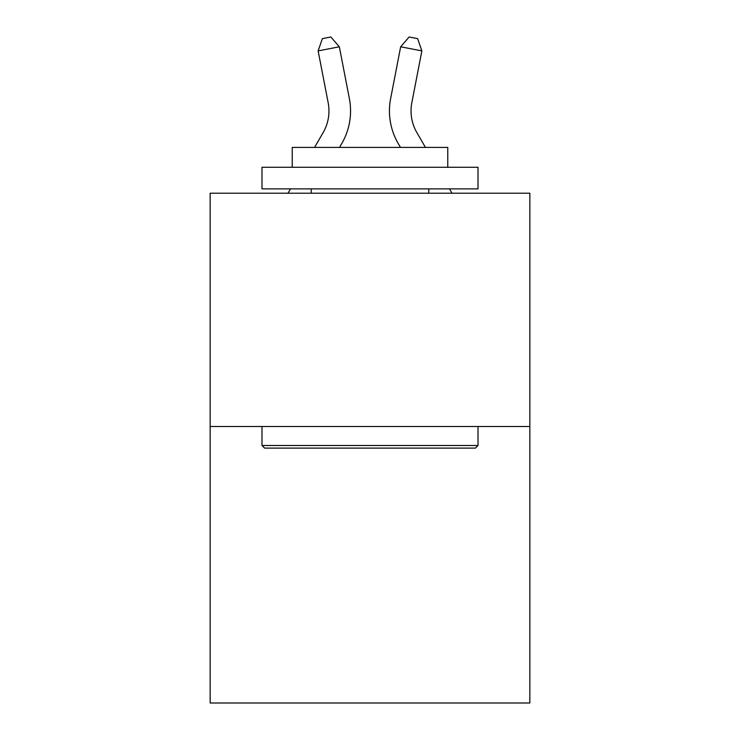 <?xml version="1.0" encoding="UTF-8"?>
<svg xmlns="http://www.w3.org/2000/svg" width="740" height="740" viewBox="0 0 740 740"><rect width="100%" height="100%" fill="white"/><g stroke="black" fill="none" stroke-linecap="round" stroke-linejoin="round"><path stroke-width="1.11" d="M529.849 426.499L529.849 193.205L210.151 193.205L210.151 703L529.849 703L529.849 426.499L210.151 426.499M349.373 98.624L339.336 46.796L349.373 98.624A64.806 64.806 0 0 1 341.825 143.44L339.521 147.408M425.445 147.408L416.87 132.608A43.207 43.207 0 0 1 411.829 102.731L421.865 50.903L400.664 46.796L390.628 98.624A64.806 64.806 0 0 0 398.175 143.44L400.479 147.408M421.865 50.903L417.638 38.647L409.155 37L400.664 46.796L390.628 98.624M475.413 448.098L264.587 448.098L261.988 445.508L478.012 445.508L475.413 448.098M261.988 167.277L478.012 167.277L478.012 188.885L261.988 188.885L261.988 167.277M447.765 167.277L447.765 147.408L292.235 147.408L292.235 167.277M261.988 426.499L261.988 445.508M478.012 426.499L478.012 445.508M311.244 188.885L311.244 193.205M428.756 188.885L428.756 193.205M416.87 132.608A43.207 43.207 0 0 1 411.829 102.731A43.207 43.207 0 0 0 416.87 132.608A43.207 43.207 0 0 1 411.829 102.731A43.207 43.207 0 0 0 416.87 132.608A43.207 43.207 0 0 1 411.829 102.731A43.207 43.207 0 0 0 416.87 132.608A43.207 43.207 0 0 1 411.829 102.731A43.207 43.207 0 0 0 416.87 132.608A43.207 43.207 0 0 1 411.829 102.731A43.207 43.207 0 0 0 416.87 132.608A43.207 43.207 0 0 1 411.829 102.731A43.207 43.207 0 0 0 416.87 132.608A43.207 43.207 0 0 1 411.829 102.731A43.207 43.207 0 0 0 416.87 132.608A43.207 43.207 0 0 1 411.829 102.731A43.207 43.207 0 0 0 416.87 132.608A43.207 43.207 0 0 1 411.829 102.731A43.207 43.207 0 0 0 416.87 132.608A43.207 43.207 0 0 1 411.829 102.731A43.207 43.207 0 0 0 416.87 132.608A43.207 43.207 0 0 1 411.829 102.731A43.207 43.207 0 0 0 416.87 132.608A43.207 43.207 0 0 1 411.829 102.731A43.207 43.207 0 0 0 416.87 132.608A43.207 43.207 0 0 1 411.829 102.731A43.207 43.207 0 0 0 416.87 132.608A43.207 43.207 0 0 1 411.829 102.731A43.207 43.207 0 0 0 416.87 132.608A43.207 43.207 0 0 1 411.829 102.731A43.207 43.207 0 0 0 416.87 132.608M314.555 147.408L323.13 132.608A43.207 43.207 0 0 0 328.171 102.731L318.135 50.903L322.363 38.647L330.845 37L339.336 46.796L318.135 50.903M323.13 132.608A43.207 43.207 0 0 0 328.171 102.731A43.207 43.207 0 0 1 323.13 132.608A43.207 43.207 0 0 0 328.171 102.731A43.207 43.207 0 0 1 323.13 132.608A43.207 43.207 0 0 0 328.171 102.731A43.207 43.207 0 0 1 323.13 132.608A43.207 43.207 0 0 0 328.171 102.731A43.207 43.207 0 0 1 323.13 132.608A43.207 43.207 0 0 0 328.171 102.731A43.207 43.207 0 0 1 323.13 132.608A43.207 43.207 0 0 0 328.171 102.731A43.207 43.207 0 0 1 323.13 132.608A43.207 43.207 0 0 0 328.171 102.731A43.207 43.207 0 0 1 323.13 132.608A43.207 43.207 0 0 0 328.171 102.731A43.207 43.207 0 0 1 323.13 132.608M288.008 193.205L290.515 188.885M451.992 193.205L449.485 188.885"/></g></svg>

